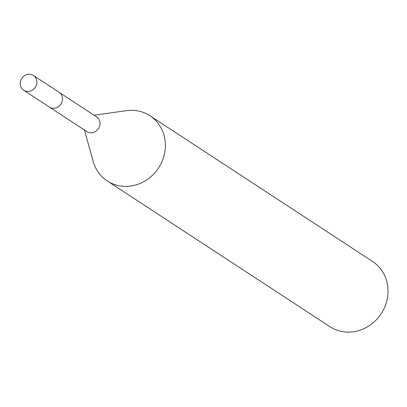 <?xml version="1.0" encoding="UTF-8"?>
<svg xmlns="http://www.w3.org/2000/svg" width="407" height="407" viewBox="0 0 407 407"><rect width="100%" height="100%" fill="white"/><g stroke="black" fill="none" stroke-linecap="round" stroke-linejoin="round"><path stroke-width="0.61" d="M49.847 107.356L86.808 131.547A8.832 8.109 -56.8 0 0 90.069 132.723A8.832 8.109 -56.8 0 0 99.303 126.923A8.832 8.109 -56.8 0 0 96.479 116.768L59.519 92.577M84.417 129.981L93.218 161.487A38.96 35.785 -56.8 0 0 107.27 180.952A38.96 35.785 -56.8 0 0 121.668 186.152A38.96 35.785 -56.8 0 0 162.408 160.556A38.96 35.785 -56.8 0 0 149.944 115.751A38.96 35.785 -56.8 0 0 135.546 110.551A38.96 35.785 -56.8 0 0 126.485 110.663L94.093 115.201M107.27 180.952L329.914 326.679A38.96 35.785 -56.8 0 0 344.312 331.878A38.96 35.785 -56.8 0 0 385.053 306.283A38.96 35.785 -56.8 0 0 372.588 261.482L149.944 115.751M36.716 83.811A8.832 8.109 -56.8 0 0 33.364 75.458A8.832 8.109 -56.8 0 0 20.35 81.883A8.832 8.109 -56.8 0 0 23.692 90.232A8.832 8.109 -56.8 0 0 36.716 83.811M23.692 90.232L49.308 107.031A8.857 8.135 -56.8 0 0 62.373 100.59A8.857 8.135 -56.8 0 0 59.01 92.211L33.364 75.458"/></g></svg>
